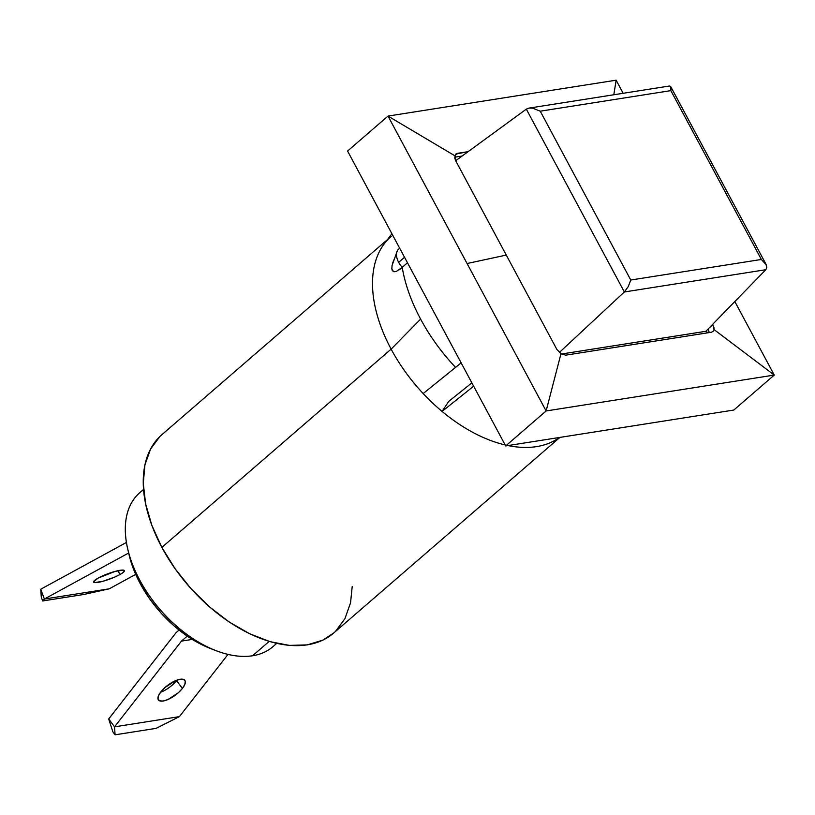 <?xml version="1.0" encoding="UTF-8"?>
<svg xmlns="http://www.w3.org/2000/svg" width="815" height="815" viewBox="0 0 815 815"><rect width="100%" height="100%" fill="white"/><g stroke="black" fill="none" stroke-linecap="round" stroke-linejoin="round"><path stroke-width="1.22" d="M399.666 248.198L398.678 249.054A15.475 9.291 49.1 0 0 398.667 262.359L404.535 257.285L398.667 262.359A15.475 9.291 49.1 0 0 402.213 267.34L396.253 271.497L393.462 271.629L391.832 268.675L392.086 265.313M391.913 233.752L384.425 243.583A131.205 78.78 49.1 0 0 391.139 349.136A131.205 78.78 49.1 0 0 423.179 393.553A131.205 78.78 49.1 0 0 442.076 411.422A131.205 78.78 49.1 0 0 505.147 444.939A131.205 78.78 -130.9 0 1 442.076 411.422A131.205 78.78 -130.9 0 1 423.179 393.553A131.205 78.78 -130.9 0 1 391.139 349.136L161.869 547.395A131.205 78.78 49.1 0 0 333.559 633.133L559.1 438.093M559.528 437.472A131.205 78.78 -130.9 0 1 508.051 445.571A131.205 78.78 49.1 0 0 554.73 440.518L560.486 437.319M392.718 262.899L395.031 257.275M420.601 319.093A141.066 84.699 -130.9 0 1 402.213 267.34A141.066 84.699 49.1 0 0 420.601 319.093L391.139 349.136L420.601 319.093A141.066 84.699 49.1 0 0 455.728 367.565A141.066 84.699 -130.9 0 1 420.601 319.093M423.179 393.553L461.147 362.869L423.179 393.553M407.48 262.787L402.213 267.34L407.48 262.787M387.451 239.6L161.92 434.65A131.205 78.78 49.1 0 0 161.869 547.395L391.139 349.136A131.205 78.78 -130.9 0 1 391.19 236.381M352.212 586.505L350.542 602.825L344.928 618.677L335.586 631.268M333.722 632.99L322.862 640.121L307.255 644.889L289.366 645.399L269.867 641.609L249.522 633.693L229.107 621.937L209.404 606.788L191.179 588.848L175.133 568.799L161.869 547.395L151.906 525.481L145.63 503.894L143.277 483.448L144.927 464.947L150.541 449.096L159.893 436.504M442.076 411.422L448.729 401.398L442.076 411.422L473.658 386.208M471.865 382.856L448.729 401.398M398.678 249.054A15.475 9.291 49.1 0 0 397.2 251.03A15.475 9.291 49.1 0 0 398.667 262.359A15.475 9.291 49.1 0 0 402.213 267.34L399.218 269.816M394.103 271.813L393.054 271.395M392.137 270.132L391.832 268.675M392.025 265.619L397.353 250.735M98.238 578.039A16.432 2.822 -20.3 0 1 114.558 571.559A16.432 2.822 -20.3 0 1 124.41 570.653A16.432 2.822 -20.3 0 1 119.744 574.657L118.257 570.643L119.744 574.657L114.691 577.101L102.863 581.299L94.632 582.593L93.552 581.829L98.238 578.039L115.119 571.407L123.35 570.113L124.43 570.877L123.167 572.476L119.744 574.657A16.432 2.822 -20.3 0 1 103.424 581.136A16.432 2.822 -20.3 0 1 93.582 582.053A16.432 2.822 -20.3 0 1 98.238 578.039M128.658 553.008L44.377 599.025L109.251 588.817L135.708 574.371L109.251 588.817L44.377 599.025L40.75 589.225L126.437 542.444L40.75 589.225L44.377 599.025L42.686 600.95L41.29 597.201L40.75 589.225L41.29 597.201L42.686 600.95L83.68 594.502L109.251 588.817L83.68 594.502L42.686 600.95L44.377 599.025L128.658 553.008M176.509 680.627L182.397 688.451A16.432 6.245 -36.6 0 1 168.96 699.066A16.432 6.245 -36.6 0 1 158.446 699.953A16.432 6.245 -36.6 0 1 160.881 691.843L158.446 695.878L158.029 699.036L159.679 700.849L163.143 701.022L167.91 699.555L178.322 692.75L182.397 688.451L184.822 684.417L185.25 681.259L183.599 679.445L180.135 679.272L175.368 680.739L164.956 687.544L160.881 691.843A16.432 6.245 -36.6 0 1 174.318 681.228A16.432 6.245 -36.6 0 1 184.832 680.342A16.432 6.245 -36.6 0 1 182.397 688.451L176.539 680.586A16.432 6.245 143.4 0 0 176.886 680.138M108.69 718.962L176.101 632.634L179.066 630.056L176.101 632.634L108.69 718.962L114.538 726.837L181.47 641.12L192.309 639.408L181.47 641.12L114.538 726.837L115.078 734.814L112.837 731.799L108.69 718.962L114.538 726.837L179.412 716.63L114.538 726.837L115.078 734.814L156.083 728.366L179.412 716.63L227.996 654.414L179.412 716.63L156.083 728.366L115.078 734.814L112.837 731.799L108.69 718.962M160.545 692.281A16.432 6.245 143.4 0 0 176.539 680.586L176.58 680.535M187.246 636.118L181.47 641.12L187.246 636.118M143.562 489.418L139.793 492.668A101.783 61.115 49.1 0 0 149.043 595.296A101.783 61.115 49.1 0 0 252.548 655.769A101.783 61.115 -130.9 0 1 215.639 650.523A101.783 61.115 -130.9 0 1 127.69 548.821A101.783 61.115 -130.9 0 1 143.593 489.795M127.69 548.821L129.025 554.607A93.827 56.337 49.1 0 0 210.107 648.363L215.639 650.523M252.548 655.769L269.164 641.405L252.548 655.769A101.783 61.115 49.1 0 0 272.954 646.652L276.713 643.392M210.464 648.506L202.833 645.195L188.234 636.78L174.155 625.961L161.115 613.125L149.634 598.78L140.149 583.479L133.028 567.811L128.984 554.434M765.856 269.653L766.793 267.575L766.314 264.895L761.373 259.465L630.769 280.024L628.243 286.625L624.351 291.974L765.794 269.724L705.892 331.287L765.794 269.724L624.351 291.974L526.317 109.139L455.687 160.728L526.317 109.139L624.351 291.974L559.355 352.477L624.351 291.974L628.243 286.625L630.769 280.024L761.373 259.465L670.847 90.628L540.233 111.186L630.769 280.024L540.233 111.186L532.541 108.13L528.986 108.11L526.317 109.139L528.986 108.11L669.441 86.013L670.613 86.41L669.441 86.013M561.464 354.016L705.892 331.287L707.899 332.785L705.892 331.287L561.464 354.016M528.986 108.11L532.541 108.13L540.233 111.186L670.847 90.628L670.613 86.41L766.008 264.274L766.793 267.575M671.102 88.03L670.847 90.628L761.373 259.465L766.314 264.895M546.132 410.964L505.687 445.937L733.806 410.047L774.25 375.073L546.132 410.964L388.011 116.076L347.577 151.05L505.687 445.937L546.132 410.964L774.25 375.073L733.806 410.047L505.687 445.937L347.577 151.05L388.011 116.076L616.13 80.186L623.159 93.297L616.13 80.186L613.817 94.764L616.13 80.186L388.011 116.076L546.132 410.964L560.985 353.669L546.132 410.964M734.824 301.55L774.25 375.073L714.062 329.586L713.064 331.399L711.312 332.255L565.59 355.177L711.312 332.255L712.972 331.481L714.062 329.586L774.25 375.073L734.824 301.55M565.59 355.177L560.985 353.669L556.777 349.268L506.278 255.085L467.077 263.52L506.278 255.085L556.777 349.268L560.985 353.669L565.59 355.177M454.882 155.787L388.011 116.076L454.882 155.787L455.687 154.147L457.368 153.352L454.953 155.441L457.368 153.352L468.085 151.672L455.768 154.076L454.821 158.232L455.779 160.901L506.278 255.085L455.779 160.901L454.882 155.787M712.901 324.706L709.081 328.007L712.687 324.299L714.062 329.586L713.92 327.314M462.115 156.022L454.729 157.193L462.115 156.022M709.264 332.571L708.133 328.995"/></g></svg>
